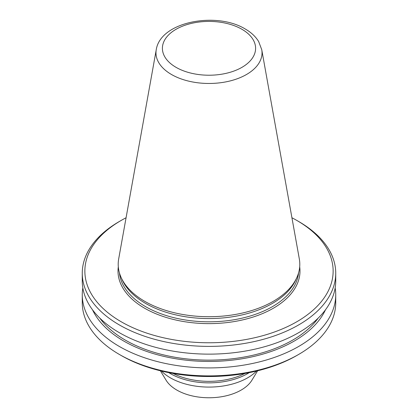 <?xml version="1.0" encoding="UTF-8"?>
<svg xmlns="http://www.w3.org/2000/svg" width="418" height="418" viewBox="0 0 418 418"><rect width="100%" height="100%" fill="white"/><g stroke="black" fill="none" stroke-linecap="round" stroke-linejoin="round"><path stroke-width="0.63" d="M173.109 373.452A53.943 31.146 0 0 0 244.891 373.452M168.767 372.642A54.596 31.522 0 0 0 170.398 373.624A54.596 31.522 0 0 0 249.232 372.642M161.447 371.043A54.596 31.522 0 0 0 170.398 377.851A54.596 31.522 0 0 0 256.553 371.043M160.381 370.787L166.05 380.155A45.494 26.266 0 0 0 176.83 390.067A45.494 26.266 0 0 0 251.949 380.155L257.619 370.787M156.254 49.7L118.686 258.894A90.795 52.422 0 0 0 121.262 277.787A90.795 52.422 0 0 0 144.795 301.362A90.795 52.422 0 0 0 232.565 314.921A90.795 52.422 0 0 0 296.738 277.787A90.795 52.422 0 0 0 299.314 258.894L261.746 49.7L258.674 41.586C255.617 36.565 251.124 32.358 245.199 28.967C216.467 11.385 160.444 21.537 156.254 49.7A53.029 30.618 0 0 0 171.5 74.503A53.029 30.618 0 0 0 231.797 80.496A53.029 30.618 0 0 0 261.746 49.7M121.262 277.787L122.328 280.102A89.692 51.785 0 0 0 145.579 303.395A89.692 51.785 0 0 0 232.277 316.787A89.692 51.785 0 0 0 295.672 280.102L296.738 277.787M121.22 321.771A124.136 71.671 0 0 0 296.78 321.771A124.136 71.671 0 0 0 296.78 220.411L298.619 221.472A126.738 73.171 0 0 1 335.738 273.215A126.738 73.171 0 0 1 257.498 340.816A126.738 73.171 0 0 1 119.381 324.953A126.738 73.171 0 0 1 82.262 273.215A126.738 73.171 0 0 1 119.381 221.472L121.22 220.411A124.136 71.671 0 0 0 121.22 321.771M82.262 273.215L82.262 280.964A126.738 73.171 0 0 0 119.381 332.707A126.738 73.171 0 0 0 257.498 348.565A126.738 73.171 0 0 0 335.738 280.964L335.738 273.215M99.829 318.135A118.289 68.291 0 0 0 125.358 340.132A118.289 68.291 0 0 0 318.171 318.135M92.54 309.832A120.556 69.602 0 0 0 123.754 341.057A120.556 69.602 0 0 0 240.225 359.067A120.556 69.602 0 0 0 325.46 309.832M82.827 287.861A126.738 73.171 0 0 0 82.262 294.753A126.738 73.171 0 0 0 119.381 346.491A126.738 73.171 0 0 0 257.498 362.354A126.738 73.171 0 0 0 335.738 294.753A126.738 73.171 0 0 0 335.173 287.861M298.619 354.459L296.78 355.519A124.136 71.671 0 0 1 121.22 355.519L119.381 354.459A126.738 73.171 0 0 0 298.619 354.459A126.738 73.171 0 0 0 335.738 302.721L335.738 294.753M82.262 294.753L82.262 302.721A126.738 73.171 0 0 0 119.381 354.459L121.22 355.519M298.619 221.472L296.78 220.411A124.136 71.671 0 0 0 291.926 217.757M126.074 217.757A124.136 71.671 0 0 0 121.22 220.411M176.051 67.34A46.597 26.904 0 0 0 241.949 67.34A46.597 26.904 0 0 0 241.949 29.291A46.597 26.904 0 0 0 176.051 29.291A46.597 26.904 0 0 0 176.051 67.34M119.454 272.964A89.692 51.785 0 0 0 145.579 306.645A89.692 51.785 0 0 0 240.961 318.411A89.692 51.785 0 0 0 298.546 272.964M118.31 266.825A90.993 52.532 0 0 0 144.659 308.238A90.993 52.532 0 0 0 247.21 318.767A90.993 52.532 0 0 0 299.69 266.825"/></g></svg>
